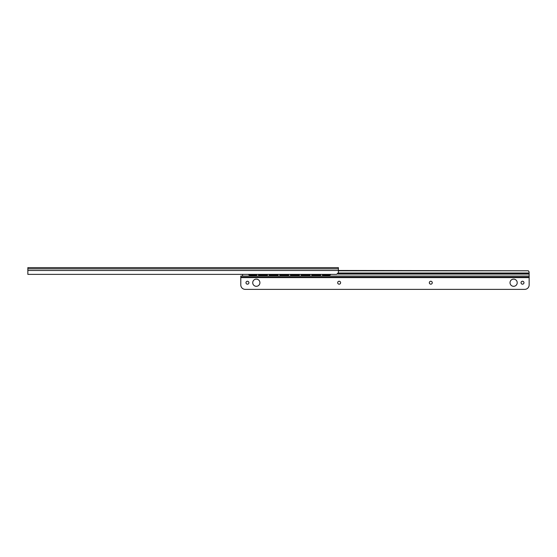 <?xml version="1.0" encoding="UTF-8"?>
<svg xmlns="http://www.w3.org/2000/svg" width="557" height="557" viewBox="0 0 557 557"><rect width="100%" height="100%" fill="white"/><g stroke="black" fill="none" stroke-linecap="round" stroke-linejoin="round"><path stroke-width="0.84" d="M338.391 270.493L338.391 272.603L336.616 274.371L27.85 274.371L27.85 267.632L338.391 267.632L338.391 270.493L27.85 270.493M258.539 274.371L258.539 275.172L267.409 275.172L267.409 274.371M267.409 275.172L258.539 275.172M322.419 274.371L322.419 275.172L329.076 275.172A2.221 2.186 0 0 0 330.788 274.371M330.851 274.371A2.221 2.186 180 0 1 329.076 275.249L322.419 275.172M311.774 274.371L311.774 275.172L320.644 275.172L320.644 274.371M301.128 274.371L301.128 275.172L309.998 275.172L309.998 274.371M290.476 274.371L290.476 275.172L299.353 275.172L299.353 274.371M279.83 274.371L279.83 275.172L288.7 275.172L288.7 274.371M269.184 274.371L269.184 275.172L278.054 275.172L278.054 274.371M256.763 274.371L256.763 275.172L250.107 275.172A2.221 2.186 0 0 1 248.394 274.371M320.644 275.172L311.774 275.172M309.998 275.172L301.128 275.172M299.353 275.172L290.476 275.172M288.7 275.172L279.83 275.172M278.054 275.172L269.184 275.172M248.331 274.371A2.221 2.186 180 0 0 250.107 275.249L256.763 275.172M529.094 271.802L529.15 276.063L240.791 276.063L240.791 284.933A4.435 4.435 0 0 0 245.226 289.368L524.715 289.368A4.435 4.435 0 0 0 529.15 284.933L529.15 277.17L240.791 277.17M338.391 270.472L528.384 270.786L338.391 270.786M529.15 272.248L528.384 270.786M242.567 276.063L242.567 274.371M529.15 276.063L529.15 277.17M252.725 282.712A3.593 3.593 0 0 1 256.317 279.12A3.593 3.593 0 0 1 259.91 282.712A3.593 3.593 0 0 1 256.317 286.305A3.593 3.593 0 0 1 252.725 282.712M245.985 282.712A1.462 1.462 0 0 1 247.447 281.25A1.462 1.462 0 0 1 248.909 282.712A1.462 1.462 0 0 1 247.447 284.181A1.462 1.462 0 0 1 245.985 282.712M337.681 282.712A1.462 1.462 0 0 1 339.143 281.25A1.462 1.462 0 0 1 340.606 282.712A1.462 1.462 0 0 1 339.143 284.181A1.462 1.462 0 0 1 337.681 282.712M429.336 282.712A1.462 1.462 0 0 1 430.798 281.25A1.462 1.462 0 0 1 432.26 282.712A1.462 1.462 0 0 1 430.798 284.181A1.462 1.462 0 0 1 429.336 282.712M521.032 282.712A1.462 1.462 0 0 1 522.494 281.25A1.462 1.462 0 0 1 523.963 282.712A1.462 1.462 0 0 1 522.494 284.181A1.462 1.462 0 0 1 521.032 282.712M510.031 282.712A3.593 3.593 0 0 1 513.624 279.12A3.593 3.593 0 0 1 517.216 282.712A3.593 3.593 0 0 1 513.624 286.305A3.593 3.593 0 0 1 510.031 282.712M338.391 268.829L27.85 268.829M529.15 273.007L338.343 273.007M529.15 273.926L337.793 273.926M529.15 274.065L337.619 274.065M529.15 277.616L240.791 277.616"/></g></svg>

